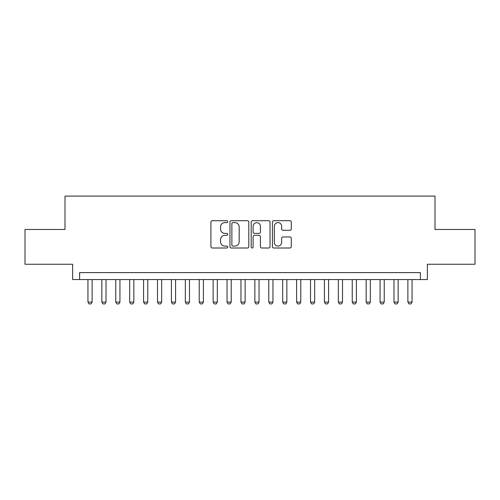 <?xml version="1.0" encoding="UTF-8"?>
<svg xmlns="http://www.w3.org/2000/svg" width="500" height="500" viewBox="0 0 500 500"><rect width="100%" height="100%" fill="white"/><g stroke="black" fill="none" stroke-linecap="round" stroke-linejoin="round"><path stroke-width="0.75" d="M227.744 221.65A0.956 0.956 0 0 0 226.788 220.7L212.281 220.7A1.363 1.363 0 0 0 210.912 222.062L210.912 246.637A1.363 1.363 0 0 0 212.281 248.006L226.788 248.006A0.956 0.956 0 0 0 227.744 247.05A0.956 0.956 0 0 0 226.788 246.094L224.913 246.094A4.369 4.369 0 0 1 220.544 241.725L220.544 239.675A4.369 4.369 0 0 1 224.913 235.306L226.788 235.306A0.956 0.956 0 0 0 227.744 234.35A0.956 0.956 0 0 0 226.788 233.394L224.913 233.394A4.369 4.369 0 0 1 220.544 229.025L220.544 226.975A4.369 4.369 0 0 1 224.913 222.606L226.788 222.606A0.956 0.956 0 0 0 227.744 221.65M289.906 230.325A1.363 1.363 0 0 0 291.269 228.956L291.269 222.062A1.363 1.363 0 0 0 289.906 220.7L273.794 220.7A1.363 1.363 0 0 0 272.425 222.062L272.425 246.637A1.363 1.363 0 0 0 273.794 248.006L289.906 248.006A1.363 1.363 0 0 0 291.269 246.637L291.269 238.312A1.363 1.363 0 0 0 289.906 236.944L283.006 236.944A1.363 1.363 0 0 0 281.644 238.312L281.644 242.444A3.65 3.65 0 0 1 277.987 246.094A3.65 3.65 0 0 1 274.337 242.444L274.337 226.262A3.65 3.65 0 0 1 277.987 222.606A3.65 3.65 0 0 1 281.644 226.262L281.644 228.956A1.363 1.363 0 0 0 283.006 230.325L289.906 230.325M420.4 279.562L427.356 279.562L427.356 264.256L475 264.256L475 229.481L435.006 229.481L435.006 196.1L64.994 196.1L64.994 229.481L25 229.481L25 264.256L72.644 264.256L72.644 279.562L420.4 279.562L420.4 272.606L79.6 272.606L79.6 279.562M248.806 222.062A1.363 1.363 0 0 0 247.438 220.7L231.331 220.7A1.363 1.363 0 0 0 229.963 222.062L229.963 246.637A1.363 1.363 0 0 0 231.331 248.006L247.438 248.006A1.363 1.363 0 0 0 248.806 246.637L248.806 222.062M252.562 220.7L268.669 220.7A1.363 1.363 0 0 1 270.038 222.062L270.038 246.637A1.363 1.363 0 0 1 268.669 248.006L261.775 248.006A1.363 1.363 0 0 1 260.413 246.637L260.413 236.675A1.363 1.363 0 0 0 259.044 235.306L254.469 235.306A1.363 1.363 0 0 0 253.106 236.675L253.106 247.05A0.956 0.956 0 0 1 252.15 248.006A0.956 0.956 0 0 1 251.194 247.05L251.194 222.062A1.363 1.363 0 0 1 252.562 220.7M232.831 222.606A0.956 0.956 0 0 0 231.875 223.562L231.875 245.138A0.956 0.956 0 0 0 232.831 246.094L234.812 246.094A4.369 4.369 0 0 0 239.181 241.725L239.181 226.975A4.369 4.369 0 0 0 234.812 222.606L232.831 222.606M260.413 226.331A3.65 3.65 0 0 0 256.756 222.675A3.65 3.65 0 0 0 253.106 226.331L253.106 232.031A1.363 1.363 0 0 0 254.469 233.394L259.044 233.394A1.363 1.363 0 0 0 260.413 232.031L260.413 226.331M87.944 279.562L87.944 302.094L92.119 302.094L92.119 279.562M92.119 302.094L91.075 303.9L88.987 303.9L87.944 302.094M101.856 279.562L101.856 302.094L106.025 302.094L106.025 279.562M106.025 302.094L104.987 303.9L102.9 303.9L101.856 302.094M115.763 279.562L115.763 302.094L119.938 302.094L119.938 279.562M119.938 302.094L118.894 303.9L116.806 303.9L115.763 302.094M129.675 279.562L129.675 302.094L133.85 302.094L133.85 279.562M133.85 302.094L132.806 303.9L130.719 303.9L129.675 302.094M143.588 279.562L143.588 302.094L147.756 302.094L147.756 279.562M147.756 302.094L146.713 303.9L144.631 303.9L143.588 302.094M157.494 279.562L157.494 302.094L161.669 302.094L161.669 279.562M161.669 302.094L160.625 303.9L158.537 303.9L157.494 302.094M171.406 279.562L171.406 302.094L175.581 302.094L175.581 279.562M175.581 302.094L174.537 303.9L172.45 303.9L171.406 302.094M185.319 279.562L185.319 302.094L189.488 302.094L189.488 279.562M189.488 302.094L188.444 303.9L186.363 303.9L185.319 302.094M199.225 279.562L199.225 302.094L203.4 302.094L203.4 279.562M203.4 302.094L202.356 303.9L200.269 303.9L199.225 302.094M213.137 279.562L213.137 302.094L217.312 302.094L217.312 279.562M217.312 302.094L216.269 303.9L214.181 303.9L213.137 302.094M227.05 279.562L227.05 302.094L231.219 302.094L231.219 279.562M231.219 302.094L230.175 303.9L228.094 303.9L227.05 302.094M240.956 279.562L240.956 302.094L245.131 302.094L245.131 279.562M245.131 302.094L244.088 303.9L242 303.9L240.956 302.094M254.869 279.562L254.869 302.094L259.044 302.094L259.044 279.562M259.044 302.094L258 303.9L255.912 303.9L254.869 302.094M268.781 279.562L268.781 302.094L272.95 302.094L272.95 279.562M272.95 302.094L271.906 303.9L269.825 303.9L268.781 302.094M282.688 279.562L282.688 302.094L286.863 302.094L286.863 279.562M286.863 302.094L285.819 303.9L283.731 303.9L282.688 302.094M296.6 279.562L296.6 302.094L300.775 302.094L300.775 279.562M300.775 302.094L299.731 303.9L297.644 303.9L296.6 302.094M310.512 279.562L310.512 302.094L314.681 302.094L314.681 279.562M314.681 302.094L313.637 303.9L311.556 303.9L310.512 302.094M324.419 279.562L324.419 302.094L328.594 302.094L328.594 279.562M328.594 302.094L327.55 303.9L325.462 303.9L324.419 302.094M338.331 279.562L338.331 302.094L342.506 302.094L342.506 279.562M342.506 302.094L341.463 303.9L339.375 303.9L338.331 302.094M352.244 279.562L352.244 302.094L356.413 302.094L356.413 279.562M356.413 302.094L355.369 303.9L353.288 303.9L352.244 302.094M366.15 279.562L366.15 302.094L370.325 302.094L370.325 279.562M370.325 302.094L369.281 303.9L367.194 303.9L366.15 302.094M380.062 279.562L380.062 302.094L384.237 302.094L384.237 279.562M384.237 302.094L383.194 303.9L381.106 303.9L380.062 302.094M393.975 279.562L393.975 302.094L398.144 302.094L398.144 279.562M398.144 302.094L397.1 303.9L395.012 303.9L393.975 302.094M407.881 279.562L407.881 302.094L412.056 302.094L412.056 279.562M412.056 302.094L411.012 303.9L408.925 303.9L407.881 302.094"/></g></svg>

